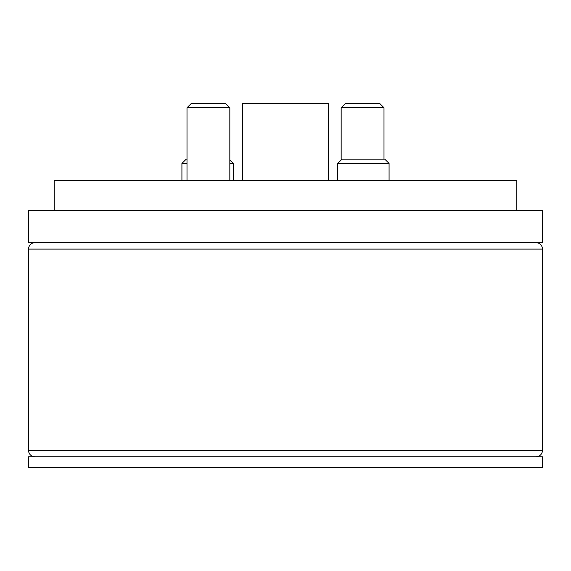 <?xml version="1.0" encoding="UTF-8"?>
<svg xmlns="http://www.w3.org/2000/svg" width="571" height="571" viewBox="0 0 571 571"><rect width="100%" height="100%" fill="white"/><g stroke="black" fill="none" stroke-linecap="round" stroke-linejoin="round"><path stroke-width="0.86" d="M187.002 107.776L191.285 103.494L225.545 103.494L229.827 107.776L187.002 107.776L187.002 180.579M225.545 103.494L229.827 107.776L229.827 180.579M341.173 107.776L345.455 103.494L379.715 103.494L383.998 107.776L341.173 107.776L341.173 159.966M383.998 107.776L383.998 159.166M229.827 107.776L229.827 159.966L233.311 163.449L229.827 163.449M341.972 159.166L337.689 163.449L337.689 180.579L337.689 163.449L341.972 159.166L384.797 159.166L389.079 163.449L337.689 163.449M389.079 163.449L389.079 180.579M516.755 210.556L516.755 180.579L54.245 180.579L54.245 210.556M28.55 467.506L542.45 467.506L542.45 456.8L28.55 456.8L28.55 467.506M536.026 456.8A6.424 6.424 0 0 0 542.45 450.376L542.45 249.099L28.55 249.099L28.55 450.376A6.424 6.424 0 0 0 34.974 456.8M28.55 249.099A6.424 6.424 0 0 1 34.974 242.675M536.026 242.675A6.424 6.424 0 0 1 542.45 249.099M28.55 242.675L542.45 242.675L542.45 210.556L28.55 210.556L28.55 242.675M328.325 180.579L328.325 103.494L242.675 103.494L242.675 180.579M186.203 159.166L181.921 163.449L181.921 180.579L181.921 163.449L186.203 159.166L187.002 159.166M187.002 163.449L181.921 163.449M233.311 163.449L233.311 180.579M28.55 450.376L542.45 450.376"/></g></svg>
